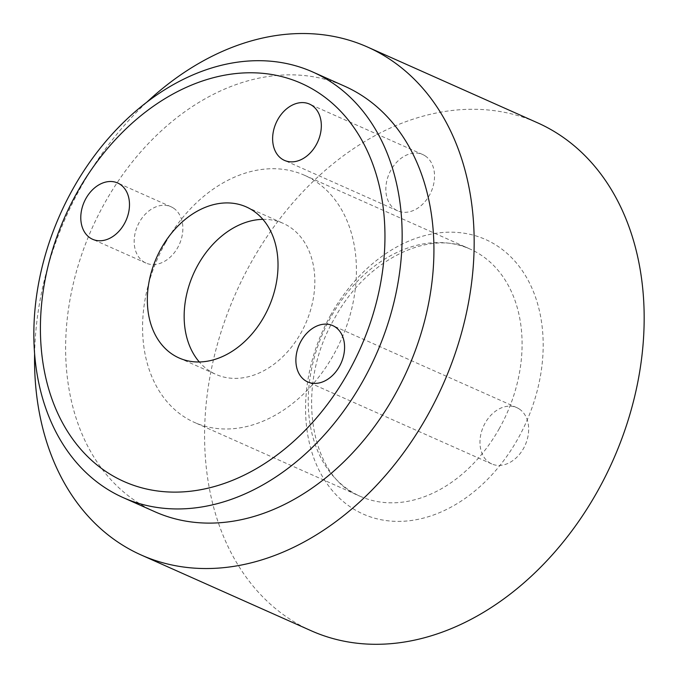 <?xml version="1.0" encoding="UTF-8"?>
<svg xmlns="http://www.w3.org/2000/svg" width="678" height="678" viewBox="0 0 678 678"><rect width="100%" height="100%" fill="white"/><g stroke="black" fill="none" stroke-linecap="round" stroke-linejoin="round"><path stroke-width="0.51" stroke-dasharray="3.39 2.54" d="M173.543 208.146A30.815 22.866 -66 0 0 171.059 206.782A30.815 22.866 -66 0 0 138.456 223.893A30.815 22.866 -66 0 0 143.49 261.7A30.815 22.866 -66 0 0 145.973 263.064A30.815 22.866 -66 0 0 178.585 245.953A30.815 22.866 -66 0 0 173.543 208.146M425.216 155.906A30.815 22.866 -66 0 0 422.725 154.542A30.815 22.866 -66 0 0 390.121 171.653A30.815 22.866 -66 0 0 395.164 209.46A30.815 22.866 -66 0 0 397.647 210.824A30.815 22.866 -66 0 0 430.25 193.713A30.815 22.866 -66 0 0 425.216 155.906M519.331 409.02A30.815 22.866 -66 0 0 516.848 407.656A30.815 22.866 -66 0 0 484.245 424.767A30.815 22.866 -66 0 0 489.279 462.574A30.815 22.866 -66 0 0 491.762 463.938A30.815 22.866 -66 0 0 524.374 446.827A30.815 22.866 -66 0 0 519.331 409.02M165.33 243.046A135.269 100.369 114 0 1 304.558 175.297A135.269 100.369 114 0 1 333.661 354.67A135.269 100.369 114 0 1 194.433 422.411A135.269 100.369 114 0 1 165.33 243.046M34.603 354.035A278.056 206.307 114 0 1 81.368 186.306A278.056 206.307 114 0 1 146.855 102.166M311.194 630.76A278.056 206.307 114 0 1 251.36 262.064A278.056 206.307 114 0 1 537.552 122.811M154.948 511.771A232.961 172.856 114 0 1 104.819 202.858A232.961 172.856 114 0 1 344.602 86.191M262.869 219.341A82.665 61.334 114 0 1 283.15 223.35A82.665 61.334 114 0 1 300.93 332.966A82.665 61.334 114 0 1 215.85 374.358A82.665 61.334 114 0 1 199.307 361.967M330.856 314.77A150.296 111.523 -66 0 0 351.068 507.407A150.296 111.523 -66 0 0 517.89 438.802A150.296 111.523 -66 0 0 497.677 246.165A150.296 111.523 -66 0 0 330.856 314.77M499.339 428.496A135.269 100.369 114 0 1 360.103 496.245A135.269 100.369 114 0 1 331 316.872A135.269 100.369 114 0 1 470.227 249.131A135.269 100.369 114 0 1 499.339 428.496M304.558 175.297L470.227 249.131C430.53 229.198 367.052 258.326 334.754 318.024C293.71 387.223 310.473 478.007 360.103 496.245L194.433 422.411M171.059 206.782L117.675 182.992M422.725 154.542L309.524 104.09M516.848 407.656L332.771 325.618M246.334 206.943L283.15 223.35M179.034 357.959L215.85 374.358M491.762 463.938L307.685 381.909M397.647 210.824L284.438 160.381M145.973 263.064L92.598 239.275"/><path stroke-width="1.02" d="M77.08 192.527A217.935 161.703 -66 0 0 106.395 471.846A217.935 161.703 -66 0 0 348.289 372.366A217.935 161.703 -66 0 0 318.965 93.047A217.935 161.703 -66 0 0 77.08 192.527M362.95 380.943A232.961 172.856 114 0 1 123.167 497.61A232.961 172.856 114 0 1 73.046 188.696A232.961 172.856 114 0 1 312.829 72.029A232.961 172.856 114 0 1 362.95 380.943M120.159 184.357A30.815 22.866 -66 0 0 117.675 182.992A30.815 22.866 -66 0 0 85.072 200.103A30.815 22.866 -66 0 0 90.106 237.91A30.815 22.866 -66 0 0 92.598 239.275A30.815 22.866 -66 0 0 125.201 222.164A30.815 22.866 -66 0 0 120.159 184.357M312.007 105.454A30.815 22.866 -66 0 0 309.524 104.09A30.815 22.866 -66 0 0 276.912 121.201A30.815 22.866 -66 0 0 281.955 159.008A30.815 22.866 -66 0 0 284.438 160.381A30.815 22.866 -66 0 0 317.041 143.261A30.815 22.866 -66 0 0 312.007 105.454M335.254 326.991A30.815 22.866 -66 0 0 332.771 325.618A30.815 22.866 -66 0 0 300.168 342.737A30.815 22.866 -66 0 0 305.202 380.544A30.815 22.866 -66 0 0 307.685 381.909A30.815 22.866 -66 0 0 340.297 364.798A30.815 22.866 -66 0 0 335.254 326.991M146.855 102.166A278.056 206.307 114 0 1 367.561 47.053A278.056 206.307 114 0 1 427.386 415.758A278.056 206.307 114 0 1 141.194 555.002A278.056 206.307 114 0 1 34.603 354.035M367.561 47.053L537.552 122.811A278.056 206.307 114 0 1 597.386 491.516A278.056 206.307 114 0 1 311.194 630.76L141.194 555.002M312.829 72.029L344.602 86.191A232.961 172.856 114 0 1 394.732 395.105A232.961 172.856 114 0 1 154.948 511.771L123.167 497.61M199.307 361.967A82.665 61.334 114 0 1 198.061 264.751A82.665 61.334 114 0 1 262.869 219.341M161.245 248.343A82.665 61.334 114 0 1 246.334 206.943A82.665 61.334 114 0 1 264.115 316.558A82.665 61.334 114 0 1 179.034 357.959A82.665 61.334 114 0 1 161.245 248.343"/></g></svg>
